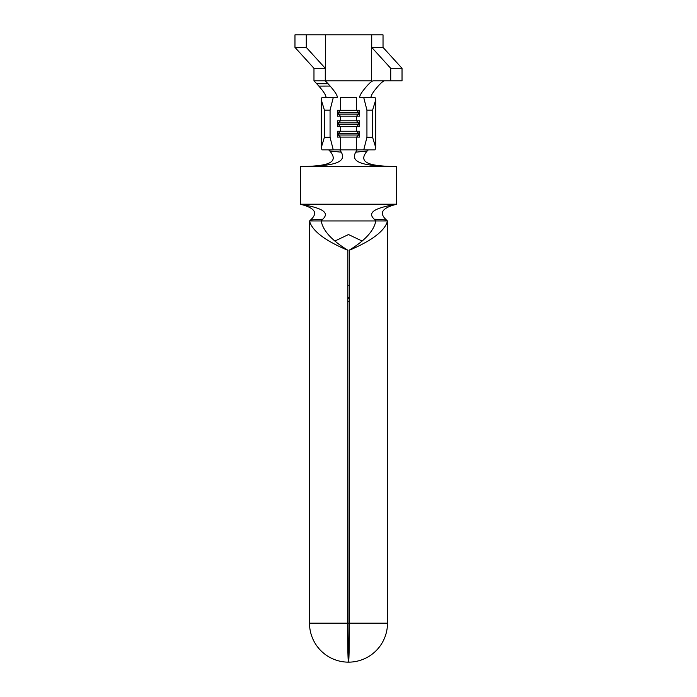 <?xml version="1.0" encoding="UTF-8"?>
<svg xmlns="http://www.w3.org/2000/svg" width="697" height="697" viewBox="0 0 697 697"><rect width="100%" height="100%" fill="white"/><g stroke="black" fill="none" stroke-linecap="round" stroke-linejoin="round"><path stroke-width="1.05" d="M349.127 285.77L347.873 285.77M349.127 297.48L347.873 297.48M348.918 662.15A38.997 38.997 0 0 0 387.497 623.153L387.497 220.949L321.212 220.949C322.972 230.707 331.85 240.465 347.873 250.223L347.873 623.153A27.288 0.627 90 0 0 348.491 650.44L348.866 662.15M361.821 240.909L348.5 234.54L335.179 240.909M387.488 220.949L387.497 220.949C384.988 230.707 372.285 240.465 349.397 250.223L349.397 623.153A38.997 0.897 90 0 1 348.509 662.15L348.5 662.15A38.997 0.897 -90 0 1 347.603 623.153L309.503 623.153L309.503 220.949L321.212 220.949M317.318 220.949L309.59 220.949L310.662 219.912L322.72 219.25L321.265 220.862M375.735 220.862L374.28 219.25L386.338 219.912L387.41 220.949M333.253 97.58L330.064 110.126L324.401 110.126L321.317 99.985L321.927 97.58L337.252 97.58C337.662 95.829 335.292 91.995 330.134 86.071L328.052 83.727L316.743 83.736L313.972 80.852L313.972 68.306L325.281 68.306L306.279 47.396L306.279 34.85L371.719 34.85L371.719 47.396L390.721 68.306L402.03 68.306L383.028 47.396L383.028 34.85L371.719 34.85M337.505 122.881L358.615 122.881L356.585 120.79L340.415 120.79L338.385 122.881L338.385 124.554L340.415 126.645L340.415 131.245L338.385 133.336L358.615 133.336L356.585 131.245L359.495 131.245L359.495 137.1L337.505 137.1L337.505 131.245L356.585 131.245L356.585 126.645L359.495 126.645L359.495 120.79L356.585 120.79L356.585 116.19L359.495 116.19L359.495 110.335L356.585 110.335L356.585 97.58L340.415 97.58L340.415 110.335L356.585 110.335L358.615 112.426L359.495 112.426M341.295 152.19L329.794 150.961C341.147 164.37 322.598 166.182 300.407 166.583L300.407 204.221L396.593 204.221L396.593 166.583L300.407 166.583C325.525 166.078 348.291 164.701 341.295 152.19L339.753 149.855L363.747 149.855L366.936 137.309L366.936 110.126L363.747 97.58L375.073 97.58L375.683 99.985L372.599 110.126L366.936 110.126M390.721 68.306L390.721 80.852L372.982 80.852C371.614 81.27 369.576 83.013 366.866 86.071C361.699 92.004 359.33 95.846 359.748 97.58L363.747 97.58M337.505 114.099L358.615 114.099L356.585 116.19L337.505 116.19L337.505 110.335L340.415 110.335L338.385 112.426L338.385 114.099L340.415 116.19L340.415 120.79L337.505 120.79L337.505 126.645L356.585 126.645L358.615 124.554L359.495 124.554M328.67 149.855L329.794 150.961M357.247 149.855L355.705 152.19L367.206 150.961L368.33 149.855M348.134 662.15L348.491 650.44A27.288 0.627 -90 0 0 349.127 623.153L349.397 250.223M347.873 250.223L347.603 623.153M347.603 250.223C324.715 240.465 312.012 230.707 309.512 220.949M375.788 220.949C374.028 230.707 365.15 240.465 349.127 250.223M349.127 301.662L347.873 301.662M310.662 219.912C319.4 211.836 312.578 207.401 300.407 204.221C318.616 207.357 331.075 211.487 322.72 219.25M374.28 219.25C365.925 211.487 378.384 207.357 396.593 204.221C384.422 207.401 377.6 211.836 386.338 219.912M367.206 150.961C355.853 164.37 374.402 166.182 396.593 166.583C371.475 166.078 348.709 164.701 355.705 152.19M333.253 149.855L321.927 149.855L321.317 147.45L324.401 137.309L330.064 137.309L333.253 149.855L339.753 149.855M366.936 137.309L372.599 137.309L375.683 147.45L375.073 149.855L363.747 149.855M372.599 137.309L372.599 110.126M330.064 137.309L330.064 110.126M324.401 137.309L324.401 110.126M321.317 147.45L321.317 99.985M375.683 147.45L375.683 99.985M337.505 112.426L358.615 112.426L358.615 114.099L359.495 114.099M337.505 124.554L358.615 124.554L358.615 122.881L359.495 122.881M337.505 133.336L338.385 133.336L338.385 135.009L359.495 135.009M356.585 149.855L356.585 137.1L358.615 135.009L358.615 133.336L359.495 133.336M340.415 149.855L340.415 137.1L338.385 135.009L337.505 135.009M325.935 97.58C326.362 95.855 324 92.021 318.843 86.097L316.743 83.736M384.291 80.852C382.932 81.261 380.884 83.013 378.157 86.097C373.008 92.013 370.647 95.837 371.065 97.58M371.518 34.85L371.518 80.852L325.482 80.852L325.482 34.85M325.281 68.306L325.281 80.852L328.052 83.727M318.843 86.097L330.134 86.071M390.721 80.852L402.03 80.852L402.03 68.306M306.279 34.85L294.97 34.85L294.97 47.396L306.279 47.396M294.97 47.396L313.972 68.306M371.719 47.396L383.028 47.396M325.281 80.852L313.972 80.852M348.5 623.153L349.127 623.153M387.497 623.153L349.397 623.153M349.127 298.316L347.873 298.316M309.503 623.153A38.997 38.997 0 0 0 348.082 662.15"/></g></svg>
